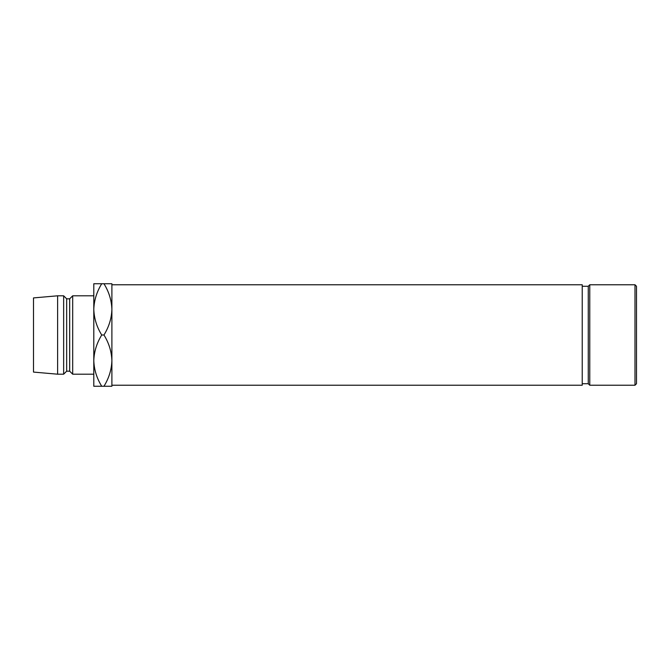 <?xml version="1.0" encoding="UTF-8"?>
<svg xmlns="http://www.w3.org/2000/svg" width="670" height="670" viewBox="0 0 670 670"><rect width="100%" height="100%" fill="white"/><g stroke="black" fill="none" stroke-linecap="round" stroke-linejoin="round"><path stroke-width="1" d="M634.993 284.767L636.5 286.274L636.5 383.726L634.993 385.233L634.993 284.767L589.768 284.767L589.768 385.233L588.26 383.726L588.26 286.274L582.23 286.274M111.89 385.233L582.23 385.233L582.23 284.767L111.89 284.767M93.8 374.195L93.8 360.628C94.102 351.624 96.748 343.082 101.731 335C96.773 327.019 94.127 318.476 93.8 309.373L93.8 295.805L72.695 295.805L72.695 374.195L93.8 374.195M72.695 374.195L69.68 371.18L69.68 298.82L72.695 295.805M69.68 298.82L66.665 298.82L63.65 295.805L57.62 295.805L57.62 374.195L63.65 374.195L63.65 295.805M69.68 371.18L66.665 371.18L66.665 298.82M66.665 371.18L63.65 374.195M57.62 374.195L33.5 372.084L33.5 297.916L57.62 295.805M93.8 309.373C94.102 300.369 96.748 291.827 101.731 283.745L93.8 283.745L93.8 386.255L101.731 386.255C96.773 378.274 94.127 369.731 93.8 360.628M103.959 386.255C108.942 378.173 111.589 369.631 111.89 360.628C111.563 351.524 108.917 342.981 103.959 335C108.942 326.918 111.589 318.376 111.89 309.373C111.563 300.269 108.917 291.726 103.959 283.745L111.89 283.745L111.89 386.255L101.731 386.255M103.959 335L101.731 335M103.959 283.745L101.731 283.745M634.993 385.233L589.768 385.233M588.26 383.726L582.23 383.726M588.26 286.274L589.768 284.767"/></g></svg>
